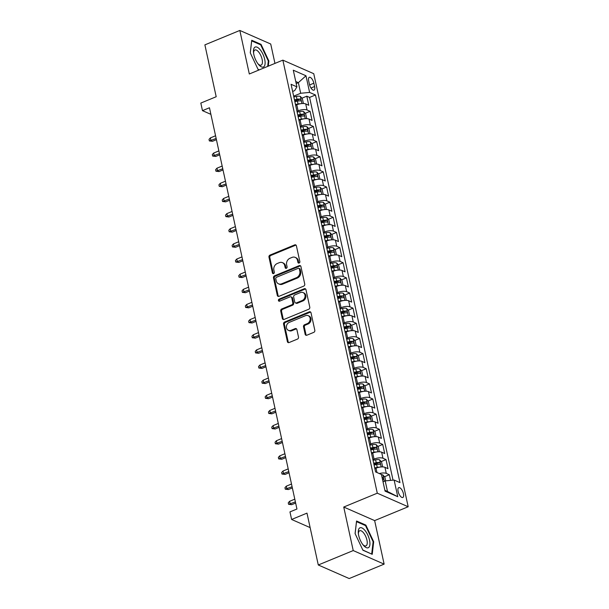 <?xml version="1.0" encoding="UTF-8"?>
<svg xmlns="http://www.w3.org/2000/svg" width="609" height="609" viewBox="0 0 609 609"><rect width="100%" height="100%" fill="white"/><g stroke="black" fill="none" stroke-linecap="round" stroke-linejoin="round"><path stroke-width="0.91" d="M299.11 263.035A1.142 0.952 -66.3 0 0 299.849 261.596L296.4 245.808A1.629 1.363 -66.3 0 0 294.703 244.887L270.015 255.08A1.629 1.363 -66.3 0 0 268.965 257.127L272.406 272.923A1.142 0.952 -66.3 0 0 274.332 272.132L273.883 270.084A5.215 4.362 -66.3 0 1 277.24 263.514L279.295 262.669A5.215 4.362 -66.3 0 1 282.431 262.646A5.215 4.362 -66.3 0 1 284.723 265.615L285.164 267.656A1.142 0.952 -66.3 0 0 287.09 266.864L286.641 264.824A5.215 4.362 -66.3 0 1 289.998 258.254L292.054 257.401A5.215 4.362 -66.3 0 1 295.19 257.379A5.215 4.362 -66.3 0 1 297.481 260.347L297.923 262.395A1.142 0.952 -66.3 0 0 299.11 263.035M403.455 493.724A5.314 2.2 67.6 0 0 398.75 487.642A5.314 2.2 67.6 0 0 398.103 491.379A5.314 2.2 67.6 0 0 402.808 497.469A5.314 2.2 67.6 0 0 403.455 493.724M305.155 334.295A1.629 1.363 -66.3 0 0 306.852 335.216L313.78 332.354A1.629 1.363 -66.3 0 0 314.823 330.299L311.001 312.767A1.629 1.363 -66.3 0 0 309.303 311.846L284.609 322.032A1.629 1.363 -66.3 0 0 283.566 324.087L287.387 341.626A1.629 1.363 -66.3 0 0 289.085 342.547L297.451 339.091A1.629 1.363 -66.3 0 0 298.501 337.036L296.865 329.53A1.629 1.363 -66.3 0 0 295.167 328.616L291.018 330.322A4.362 3.646 -66.3 0 1 288.4 330.344A4.362 3.646 -66.3 0 1 286.413 326.378A4.362 3.646 -66.3 0 1 289.283 322.374L305.543 315.668A4.362 3.646 -66.3 0 1 308.162 315.645A4.362 3.646 -66.3 0 1 310.148 319.618A4.362 3.646 -66.3 0 1 307.271 323.615L304.569 324.734A1.629 1.363 -66.3 0 0 303.518 326.789L305.155 334.295L305.992 334.661A1.629 1.363 -66.3 0 0 306.327 335.315M274.956 63.405L270.723 44.015L239.824 30.45L204.883 44.868L216.195 96.732L200.818 103.073L202.47 110.648L209.458 107.763L296.948 509.017L289.96 511.895L291.612 519.469L310.141 527.607M353.228 550.566L384.127 564.132L374.642 520.596L343.735 507.038L353.228 550.566L318.286 564.985L306.982 513.128L291.612 519.469M343.735 507.038L377.283 493.191L282.858 60.139L313.757 73.704L408.182 506.757L377.283 493.191M239.824 30.45L249.317 73.986L282.858 60.139M303.701 286.131A1.629 1.363 -66.3 0 0 304.744 284.076L300.922 266.544A1.629 1.363 -66.3 0 0 299.225 265.623L274.537 275.808A1.629 1.363 -66.3 0 0 273.487 277.864L277.308 295.403A1.629 1.363 -66.3 0 0 279.006 296.324L303.701 286.131M305.962 289.656L309.783 307.187A1.629 1.363 -66.3 0 1 308.74 309.243L284.045 319.436A1.629 1.363 -66.3 0 1 282.348 318.515L280.711 311.009A1.629 1.363 -66.3 0 1 281.761 308.953L291.772 304.82A1.629 1.363 -66.3 0 0 292.822 302.772L291.734 297.793A1.629 1.363 -66.3 0 0 290.044 296.872L279.615 301.173A1.142 0.952 -66.3 0 1 279.158 299.095L304.264 288.735A1.629 1.363 -66.3 0 1 305.962 289.656M384.127 564.132L349.193 578.55L318.286 564.985M390.559 480.387L389.326 474.723L384.462 476.733M379.338 473.558A6.646 2.39 -12.3 0 1 386.273 473.383L384.957 467.331L388.002 468.664L386.022 459.582L381.158 461.592M373.979 464.553L376.819 463.38M372.891 459.559L374.04 459.087A6.646 2.39 -12.3 0 1 382.97 458.242L381.653 452.19L384.698 453.522L382.718 444.441L377.862 446.443M370.683 449.412L373.515 448.239M369.594 444.418L370.744 443.946A6.646 2.39 -12.3 0 1 379.673 443.101L378.349 437.049L381.401 438.381L379.422 429.299L374.558 431.301M367.379 434.27L370.211 433.098M366.291 429.276L367.44 428.805A6.646 2.39 -12.3 0 1 376.37 427.96L375.053 421.908L378.098 423.24L376.118 414.158L371.254 416.16M364.075 419.129L366.915 417.957M362.987 414.135L364.136 413.663A6.646 2.39 -12.3 0 1 373.066 412.818L371.749 406.759L374.794 408.099L372.815 399.017L367.958 401.019M360.772 403.988L363.611 402.815M359.683 398.994L360.84 398.514A6.646 2.39 -12.3 0 1 369.77 397.677L368.445 391.617L371.498 392.957L369.511 383.876L364.654 385.878M357.475 388.839L360.307 387.674M356.387 383.853L357.536 383.373A6.646 2.39 -12.3 0 1 366.466 382.536L365.149 376.476L368.194 377.816L366.215 368.734L361.35 370.736M354.172 373.698L357.011 372.533M353.083 368.711L354.232 368.232A6.646 2.39 -12.3 0 1 363.162 367.394L361.845 361.335L364.89 362.675L362.911 353.593L358.054 355.595M350.868 358.556L353.707 357.392M349.779 353.57L350.929 353.091A6.646 2.39 -12.3 0 1 359.866 352.253L358.541 346.194L361.594 347.533L359.607 338.452L354.75 340.454M347.572 343.415L350.403 342.25M346.483 338.429L347.632 337.949A6.646 2.39 -12.3 0 1 356.562 337.112L355.245 331.052L358.29 332.392L356.311 323.31L351.446 325.313M344.268 328.274L347.1 327.109M343.179 323.288L344.329 322.808A6.646 2.39 -12.3 0 1 353.258 321.971L351.941 315.911L354.986 317.251L353.007 308.169L348.15 310.171M340.964 313.133L343.803 311.968M339.875 308.139L341.025 307.667A6.646 2.39 -12.3 0 1 349.962 306.829L348.637 300.77L351.69 302.11L349.703 293.02L344.846 295.03M337.668 297.991L340.5 296.819M336.579 292.998L337.729 292.526A6.646 2.39 -12.3 0 1 346.658 291.688L345.333 285.629L348.386 286.968L346.407 277.879L341.542 279.889M334.364 282.85L337.196 281.678M333.275 277.856L334.425 277.384A6.646 2.39 -12.3 0 1 343.354 276.547L342.037 270.487L345.082 271.827L343.103 262.738L338.246 264.748M331.06 267.709L333.899 266.536M329.971 262.715L331.121 262.243A6.646 2.39 -12.3 0 1 340.058 261.406L338.733 255.346L341.786 256.686L339.799 247.597L334.942 249.606M327.764 252.568L330.596 251.395M326.675 247.574L327.825 247.102A6.646 2.39 -12.3 0 1 336.754 246.264L335.43 240.205L338.482 241.545L336.503 232.455L331.639 234.465M324.46 237.426L327.292 236.254M323.371 232.432L324.521 231.96A6.646 2.39 -12.3 0 1 333.45 231.116L332.133 225.064L335.178 226.403L333.199 217.314L328.335 219.324M321.156 222.285L323.996 221.113M320.068 217.291L321.217 216.819A6.646 2.39 -12.3 0 1 330.154 215.974L328.83 209.922L331.875 211.262L329.895 202.173L325.039 204.182M317.86 207.144L320.692 205.971M316.771 202.15L317.921 201.678A6.646 2.39 -12.3 0 1 326.85 200.833L325.526 194.781L328.578 196.121L326.599 187.032L321.735 189.041M314.556 192.002L317.388 190.83M313.468 187.009L314.617 186.537A6.646 2.39 -12.3 0 1 323.546 185.692L322.23 179.64L325.275 180.972L323.295 171.89L318.431 173.892M311.252 176.861L314.092 175.689M310.164 171.867L311.313 171.395A6.646 2.39 -12.3 0 1 320.243 170.55L318.926 164.499L321.971 165.831L319.991 156.749L315.135 158.751M307.956 161.72L310.788 160.548M306.867 156.726L308.017 156.254A6.646 2.39 -12.3 0 1 316.946 155.409L315.622 149.357L318.674 150.689L316.695 141.608L311.831 143.61M304.652 146.579L307.484 145.406M303.564 141.585L304.713 141.113A6.646 2.39 -12.3 0 1 313.643 140.268L312.326 134.216L315.371 135.548L313.391 126.466L308.527 128.469M301.348 131.437L304.188 130.265M300.26 126.444L301.409 125.964A6.646 2.39 -12.3 0 1 310.339 125.127L309.022 119.067L312.067 120.407L310.088 111.325L307.043 109.985A6.646 2.39 167.7 0 0 298.113 110.823L296.956 111.302M298.045 116.296L300.884 115.124M305.231 113.327L310.088 111.325M384.957 467.331A6.646 2.39 167.7 0 0 376.019 468.169L374.87 468.641M381.653 452.19A6.646 2.39 167.7 0 0 372.723 453.027L371.574 453.499M378.349 437.049A6.646 2.39 167.7 0 0 369.419 437.886L368.27 438.358M375.053 421.908A6.646 2.39 167.7 0 0 366.116 422.745L364.966 423.217M371.749 406.759A6.646 2.39 167.7 0 0 362.819 407.604L361.67 408.076M368.445 391.617A6.646 2.39 167.7 0 0 359.516 392.462L358.366 392.934M365.149 376.476A6.646 2.39 167.7 0 0 356.212 377.321L355.062 377.793M361.845 361.335A6.646 2.39 167.7 0 0 352.916 362.18L351.766 362.652M358.541 346.194A6.646 2.39 167.7 0 0 349.612 347.039L348.462 347.511M355.245 331.052A6.646 2.39 167.7 0 0 346.308 331.897L345.158 332.369M351.941 315.911A6.646 2.39 167.7 0 0 343.012 316.756L341.862 317.228M348.637 300.77A6.646 2.39 167.7 0 0 339.708 301.615L338.558 302.087M345.333 285.629A6.646 2.39 167.7 0 0 336.404 286.466L335.254 286.946M342.037 270.487A6.646 2.39 167.7 0 0 333.108 271.325L331.958 271.804M338.733 255.346A6.646 2.39 167.7 0 0 329.804 256.183L328.654 256.663M335.43 240.205A6.646 2.39 167.7 0 0 326.5 241.042L325.351 241.522M332.133 225.064A6.646 2.39 167.7 0 0 323.204 225.901L322.047 226.381M328.83 209.922A6.646 2.39 167.7 0 0 319.9 210.76L318.751 211.239M325.526 194.781A6.646 2.39 167.7 0 0 316.596 195.618L315.447 196.09M322.23 179.64A6.646 2.39 167.7 0 0 313.292 180.477L312.143 180.949M318.926 164.499A6.646 2.39 167.7 0 0 309.996 165.336L308.847 165.808M315.622 149.357A6.646 2.39 167.7 0 0 306.692 150.195L305.543 150.667M312.326 134.216A6.646 2.39 167.7 0 0 303.389 135.053L302.239 135.525M309.022 119.067A6.646 2.39 167.7 0 0 300.092 119.912L298.943 120.384M308.687 80.928L309.418 84.255A5.154 2.131 67.6 0 0 313.97 90.155A5.154 2.131 67.6 0 0 314.594 86.531L313.863 83.197A5.154 2.131 67.6 0 0 309.311 77.305A5.154 2.131 67.6 0 0 308.687 80.928M384.888 490.344L387.507 491.486L385.192 480.889L394.122 480.052L399.968 482.617L315.454 94.989L309.608 92.423L300.679 93.261L293.66 96.161M394.122 480.052L397.761 496.708L385.063 491.136L381.432 474.48L375.586 471.906L291.072 84.286L296.918 86.851L293.287 70.195L305.977 75.767L309.608 92.423M393.033 480.151L309.585 97.41L306.784 96.184L308.771 105.266L305.718 103.926A6.646 2.39 167.7 0 0 296.789 104.771L295.639 105.243M310.339 125.127L313.391 126.466M313.643 140.268L316.695 141.608M316.946 155.409L319.991 156.749M320.243 170.55L323.295 171.89M323.546 185.692L326.599 187.032M326.85 200.833L329.895 202.173M330.154 215.974L333.199 217.314M333.45 231.116L336.503 232.455M336.754 246.264L339.799 247.597M340.058 261.406L343.103 262.738M343.354 276.547L346.407 277.879M346.658 291.688L349.703 293.02M349.962 306.829L353.007 308.169M353.258 321.971L356.311 323.31M356.562 337.112L359.607 338.452M359.866 352.253L362.911 353.593M363.162 367.394L366.215 368.734M366.466 382.536L369.511 383.876M369.77 397.677L372.815 399.017M373.066 412.818L376.118 414.158M376.37 427.96L379.422 429.299M379.673 443.101L382.718 444.441M382.97 458.242L386.022 459.582M386.273 473.383L389.326 474.723M385.192 480.889L383.023 481.788M300.679 93.261L298.364 82.664L295.753 81.515M296.195 83.555L298.364 82.664L305.977 75.767M292.632 91.464L294.665 90.619L296.918 86.851M374.642 520.596L408.182 506.757M202.47 110.648L210.897 114.34M294.748 101.147L297.58 99.983M301.927 98.186L306.784 96.184M309.585 97.41L315.454 94.989M397.761 496.708L387.507 491.486M268.272 66.16L268.873 60.999L261.033 44.35L251.73 40.263L250.261 52.831L258.102 69.487L259.122 69.936M372.228 554.319L373.69 541.751L365.857 525.095L356.547 521.007L355.085 533.583L362.918 550.231L372.228 554.319M260.271 44.663L261.033 44.35M268.272 61.25L268.873 60.999M365.096 525.407L365.857 525.095M373.096 541.995L373.69 541.751M298.897 263.096A1.142 0.952 -66.3 0 1 298.76 262.761L298.311 260.713A5.215 4.362 -66.3 0 0 296.02 257.752L295.19 257.379M282.431 262.646L283.261 263.012A5.215 4.362 -66.3 0 1 285.56 265.981L286.002 268.021A1.142 0.952 -66.3 0 0 286.139 268.363M296.065 245.153A1.629 1.363 -66.3 0 0 295.54 245.252L270.845 255.445A1.629 1.363 -66.3 0 0 269.802 257.5L273.243 273.289A1.142 0.952 -66.3 0 0 273.38 273.624M300.587 265.882A1.629 1.363 -66.3 0 0 300.062 265.988L275.367 276.182A1.629 1.363 -66.3 0 0 274.324 278.229L278.146 295.768A1.629 1.363 -66.3 0 0 278.48 296.423M299.362 268.972A1.142 0.952 -66.3 0 0 298.174 268.325L276.494 277.27A1.142 0.952 -66.3 0 0 275.763 278.709L276.235 280.863A5.215 4.362 -66.3 0 0 278.526 283.824A5.215 4.362 -66.3 0 0 281.662 283.809L296.476 277.689A5.215 4.362 -66.3 0 0 299.826 271.127L299.362 268.972L300.191 269.338A1.142 0.952 -66.3 0 0 299.689 268.683L298.859 268.318M278.526 283.824L279.364 284.197A5.215 4.362 -66.3 0 0 282.492 284.175L281.662 283.809M300.191 269.338L300.663 271.492A5.215 4.362 -66.3 0 1 297.314 278.062L282.492 284.175M291.018 296.865L291.856 297.23A1.629 1.363 -66.3 0 1 292.571 298.159L293.66 303.137A1.629 1.363 -66.3 0 1 292.609 305.185L282.599 309.319A1.629 1.363 -66.3 0 0 281.548 311.374L283.185 318.88A1.629 1.363 -66.3 0 0 283.52 319.535M305.627 288.993A1.629 1.363 -66.3 0 0 305.101 289.1L279.995 299.461A1.142 0.952 -66.3 0 0 279.402 301.234M302.163 300.534A4.362 3.646 -66.3 0 0 305.04 296.53A4.362 3.646 -66.3 0 0 303.054 292.564A4.362 3.646 -66.3 0 0 300.435 292.579L294.703 294.946A1.629 1.363 -66.3 0 0 293.66 297.002L294.741 301.98A1.629 1.363 -66.3 0 0 296.438 302.894L302.163 300.534L303 300.899A4.362 3.646 -66.3 0 0 305.878 296.895A4.362 3.646 -66.3 0 0 303.891 292.929L303.054 292.564M295.456 302.901L296.294 303.274A1.629 1.363 -66.3 0 0 297.276 303.267L296.438 302.894M303 300.899L297.276 303.267M308.162 315.645L308.999 316.01A4.362 3.646 -66.3 0 1 310.986 319.984A4.362 3.646 -66.3 0 1 308.108 323.98L305.398 325.099A1.629 1.363 -66.3 0 0 304.355 327.155L305.992 334.661M288.4 330.344L289.229 330.71A4.362 3.646 -66.3 0 0 291.856 330.695L291.018 330.322M296.53 328.875A1.629 1.363 -66.3 0 0 296.004 328.982L291.856 330.695M310.666 312.105A1.629 1.363 -66.3 0 0 310.141 312.211L285.446 322.397A1.629 1.363 -66.3 0 0 284.403 324.452L288.224 341.992A1.629 1.363 -66.3 0 0 288.559 342.646M302.848 103.507L303.351 103.218L302.361 98.673L300.359 96.428A4.4 1.583 167.7 0 0 296.385 96.42L293.835 96.968M300.465 103.736A4.4 1.583 167.7 0 0 298.029 103.987L295.487 104.535M294.855 101.657L297.405 101.109A4.4 1.583 -12.3 0 1 300.58 100.911C301.326 100.5 301.189 99.891 300.184 99.1A4.4 1.583 167.7 0 0 297.009 99.29L294.459 99.846M294.627 100.607L297.162 100.059A2.246 0.807 -12.3 0 1 298.174 99.929L300.184 99.1M212.465 141.296L209.351 140.923L209.016 139.408L210.371 137.908L210.965 140.633L212.465 141.296L216.416 139.667M209.351 140.923L216.157 138.487M210.371 137.908L215.563 135.761M264.717 59.416A10.795 4.476 67.6 0 0 257.851 47.571A10.795 4.476 67.6 0 0 253.496 52.237A10.795 4.476 67.6 0 0 253.862 54.65A10.795 4.476 67.6 0 0 258.559 64.516A10.795 4.476 67.6 0 0 264.717 59.416M257.98 63.785A8.176 3.388 67.6 0 0 261.132 65.117A8.176 3.388 67.6 0 0 262.121 59.362A8.176 3.388 67.6 0 0 254.897 49.999A8.176 3.388 67.6 0 0 253.595 53.166M250.291 52.899L251.692 40.894L260.713 44.853L268.303 60.991L267.671 66.411M259.327 69.852L257.995 69.266M364.966 530.447A10.795 4.476 67.6 0 0 358.313 532.989A10.795 4.476 67.6 0 0 363.253 545.116A10.795 4.476 67.6 0 0 363.383 545.268A10.795 4.476 67.6 0 0 369.891 544.682A10.795 4.476 67.6 0 0 364.966 530.447M362.797 544.537A8.176 3.388 67.6 0 0 365.956 545.862A8.176 3.388 67.6 0 0 367.029 540.541A8.176 3.388 67.6 0 0 363.482 532.753A8.176 3.388 67.6 0 0 359.713 530.751A8.176 3.388 67.6 0 0 358.412 533.918M371.498 554L362.819 550.018M355.116 533.644L356.516 521.647L365.529 525.605L373.127 541.736L371.703 553.916M306.152 118.648L306.647 118.359L305.657 113.814L303.655 111.569A4.4 1.583 167.7 0 0 299.681 111.561L297.139 112.109M303.769 118.877A4.4 1.583 167.7 0 0 301.333 119.128L298.783 119.676M298.159 116.799L300.709 116.25A4.4 1.583 -12.3 0 1 303.883 116.06C304.622 115.641 304.492 115.032 303.488 114.241A4.4 1.583 167.7 0 0 300.313 114.439L297.763 114.987M297.93 115.748L300.465 115.2A2.246 0.807 -12.3 0 1 301.478 115.071L303.488 114.241M215.769 156.437L212.648 156.064L212.32 154.549L213.668 153.049L214.261 155.775L215.769 156.437L219.712 154.808M212.648 156.064L219.461 153.628M213.668 153.049L218.867 150.903M309.456 133.79L309.951 133.5L308.961 128.956L306.959 126.71A4.4 1.583 167.7 0 0 302.985 126.702L300.435 127.251M307.073 134.018A4.4 1.583 167.7 0 0 304.637 134.269L302.087 134.817M301.463 131.947L304.005 131.392A4.4 1.583 -12.3 0 1 307.187 131.201C307.926 130.783 307.796 130.174 306.791 129.382A4.4 1.583 167.7 0 0 303.609 129.58L301.067 130.128M301.227 130.889L303.769 130.341A2.246 0.807 -12.3 0 1 304.774 130.212L306.791 129.382M219.073 171.578L215.951 171.205L215.624 169.69L216.971 168.191L217.565 170.916L219.073 171.578L223.016 169.949M215.951 171.205L222.765 168.769M216.971 168.191L222.163 166.044M312.752 148.931L313.254 148.642L312.265 144.097L310.263 141.851A4.4 1.583 167.7 0 0 306.289 141.844L303.739 142.392M310.369 149.159A4.4 1.583 167.7 0 0 307.933 149.411L305.391 149.966M304.759 147.089L307.309 146.533A4.4 1.583 -12.3 0 1 310.483 146.343C311.229 145.924 311.092 145.315 310.088 144.523A4.4 1.583 167.7 0 0 306.913 144.721L304.363 145.269M304.53 146.031L307.065 145.482A2.246 0.807 -12.3 0 1 308.078 145.353L310.088 144.523M222.369 186.719L219.255 186.346L218.92 184.832L220.275 183.332L220.869 186.057L222.369 186.719L226.32 185.09M219.255 186.346L226.061 183.91M220.275 183.332L225.467 181.185M316.056 164.072L316.551 163.783L315.561 159.238L313.559 156.993A4.4 1.583 167.7 0 0 309.585 156.985L307.043 157.533M313.673 164.301A4.4 1.583 167.7 0 0 311.237 164.552L308.694 165.108M308.063 162.23L310.613 161.674A4.4 1.583 -12.3 0 1 313.787 161.484C314.526 161.065 314.396 160.456 313.391 159.665A4.4 1.583 167.7 0 0 310.217 159.862L307.667 160.411M307.834 161.172L310.369 160.624A2.246 0.807 -12.3 0 1 311.382 160.494L313.391 159.665M225.673 201.861L222.551 201.488L222.224 199.973L223.572 198.473L224.165 201.198L225.673 201.861L229.623 200.232M222.551 201.488L229.365 199.059M223.572 198.473L228.771 196.334M319.36 179.213L319.854 178.924L318.865 174.38L316.863 172.134A4.4 1.583 167.7 0 0 312.889 172.126L310.339 172.674M316.977 179.442A4.4 1.583 167.7 0 0 314.541 179.693L311.991 180.249M311.366 177.371L313.909 176.816A4.4 1.583 -12.3 0 1 317.091 176.625C317.829 176.207 317.7 175.598 316.695 174.806A4.4 1.583 167.7 0 0 313.513 175.004L310.971 175.552M311.138 176.313L313.673 175.765A2.246 0.807 -12.3 0 1 314.678 175.636L316.695 174.806M228.976 217.002L225.855 216.629L225.528 215.122L226.875 213.614L227.469 216.34L228.976 217.002L232.92 215.373M225.855 216.629L232.668 214.201M226.875 213.614L232.075 211.475M322.663 194.355L323.158 194.065L322.169 189.521L320.167 187.275A4.4 1.583 167.7 0 0 316.193 187.267L313.643 187.816M320.273 194.583A4.4 1.583 167.7 0 0 317.837 194.834L315.295 195.39M314.663 192.513L317.213 191.964A4.4 1.583 -12.3 0 1 320.387 191.766C321.133 191.348 320.996 190.739 319.991 189.947A4.4 1.583 167.7 0 0 316.817 190.145L314.267 190.693M314.434 191.454L316.969 190.906A2.246 0.807 -12.3 0 1 317.982 190.777L319.991 189.947M232.273 232.143L229.159 231.77L228.824 230.263L230.179 228.756L230.773 231.481L232.273 232.143L236.223 230.514M229.159 231.77L235.965 229.342M230.179 228.756L235.371 226.617M325.96 209.496L326.454 209.207L325.465 204.662L323.47 202.416A4.4 1.583 167.7 0 0 319.489 202.409L316.946 202.957M323.577 209.724A4.4 1.583 167.7 0 0 321.141 209.976L318.598 210.531M317.967 207.654L320.517 207.106A4.4 1.583 -12.3 0 1 323.691 206.908C324.43 206.489 324.3 205.888 323.295 205.088A4.4 1.583 167.7 0 0 320.121 205.286L317.571 205.834M317.738 206.596L320.273 206.048A2.246 0.807 -12.3 0 1 321.286 205.918L323.295 205.088M235.576 247.284L232.455 246.919L232.128 245.404L233.475 243.897L234.069 246.622L235.576 247.284L239.527 245.655M232.455 246.919L239.268 244.483M233.475 243.897L238.675 241.758M329.263 224.637L329.758 224.348L328.769 219.803L326.767 217.558A4.4 1.583 167.7 0 0 322.793 217.55L320.243 218.098M326.881 224.866A4.4 1.583 167.7 0 0 324.445 225.124L321.895 225.673M321.27 222.795L323.813 222.247A4.4 1.583 -12.3 0 1 326.995 222.049C327.733 221.63 327.604 221.029 326.599 220.23A4.4 1.583 167.7 0 0 323.417 220.428L320.874 220.976M321.042 221.737L323.577 221.189A2.246 0.807 -12.3 0 1 324.589 221.059L326.599 220.23M238.88 262.426L235.759 262.06L235.432 260.545L236.779 259.038L237.373 261.763L238.88 262.426L242.824 260.797M235.759 262.06L242.572 259.624M236.779 259.038L241.979 256.899M332.567 239.779L333.062 239.489L332.072 234.945L330.07 232.699A4.4 1.583 167.7 0 0 326.097 232.691L323.546 233.239M330.185 240.007A4.4 1.583 167.7 0 0 327.749 240.266L325.198 240.814M324.574 237.936L327.117 237.388A4.4 1.583 -12.3 0 1 330.291 237.19C331.037 236.772 330.9 236.17 329.895 235.371A4.4 1.583 167.7 0 0 326.721 235.569L324.178 236.117M324.338 236.878L326.873 236.33A2.246 0.807 -12.3 0 1 327.886 236.201L329.895 235.371M242.176 277.567L239.063 277.202L238.728 275.687L240.083 274.179L240.677 276.905L242.176 277.567L246.127 275.938M239.063 277.202L245.869 274.766M240.083 274.179L245.275 272.04M335.863 254.92L336.366 254.631L335.369 250.086L333.374 247.84A4.4 1.583 167.7 0 0 329.393 247.833L326.85 248.381M333.481 255.148A4.4 1.583 167.7 0 0 331.045 255.407L328.502 255.955M327.87 253.078L330.421 252.529A4.4 1.583 -12.3 0 1 333.595 252.332C334.333 251.913 334.204 251.311 333.199 250.512A4.4 1.583 167.7 0 0 330.025 250.71L327.475 251.258M327.642 252.019L330.177 251.471A2.246 0.807 -12.3 0 1 331.189 251.342L333.199 250.512M245.48 292.708L242.359 292.343L242.032 290.828L243.379 289.321L243.981 292.054L245.48 292.708L249.431 291.079M242.359 292.343L249.172 289.907M243.379 289.321L248.579 287.182M339.167 270.061L339.662 269.772L338.673 265.227L336.67 262.981A4.4 1.583 167.7 0 0 332.697 262.974L330.147 263.522M336.785 270.289A4.4 1.583 167.7 0 0 334.349 270.548L331.798 271.096M331.174 268.219L333.724 267.671A4.4 1.583 -12.3 0 1 336.899 267.473C337.637 267.054 337.508 266.453 336.503 265.653A4.4 1.583 167.7 0 0 333.321 265.851L330.778 266.399M330.946 267.161L333.481 266.613A2.246 0.807 -12.3 0 1 334.493 266.483L336.503 265.653M248.784 307.849L245.663 307.484L245.336 305.969L246.683 304.47L247.277 307.195L248.784 307.849L252.727 306.22M245.663 307.484L252.476 305.048M246.683 304.47L251.882 302.323M342.471 285.202L342.966 284.913L341.976 280.368L339.974 278.123A4.4 1.583 167.7 0 0 336.001 278.115L333.45 278.663M340.088 285.431A4.4 1.583 167.7 0 0 337.652 285.69L335.102 286.238M334.478 283.36L337.021 282.812A4.4 1.583 -12.3 0 1 340.195 282.614C340.941 282.195 340.804 281.594 339.799 280.795A4.4 1.583 167.7 0 0 336.625 280.993L334.082 281.541M334.242 282.302L336.777 281.754A2.246 0.807 -12.3 0 1 337.789 281.624L339.799 280.795M252.08 322.991L248.967 322.625L248.632 321.11L249.987 319.611L250.581 322.336L252.08 322.991L256.031 321.362M248.967 322.625L255.772 320.189M249.987 319.611L255.179 317.464M345.767 300.344L346.27 300.054L345.273 295.517L343.278 293.264A4.4 1.583 167.7 0 0 339.297 293.256L336.754 293.812M343.385 300.572A4.4 1.583 167.7 0 0 340.949 300.831L338.406 301.379M337.774 298.501L340.324 297.953A4.4 1.583 -12.3 0 1 343.499 297.755C344.237 297.337 344.108 296.735 343.103 295.936A4.4 1.583 167.7 0 0 339.929 296.134L337.378 296.682M337.546 297.443L340.081 296.895A2.246 0.807 -12.3 0 1 341.093 296.766L343.103 295.936M255.384 338.132L252.263 337.767L251.936 336.252L253.291 334.752L253.884 337.477L255.384 338.132L259.335 336.503M252.263 337.767L259.076 335.331M253.291 334.752L258.482 332.605M349.071 315.485L349.566 315.196L348.576 310.659L346.574 308.405A4.4 1.583 167.7 0 0 342.601 308.398L340.058 308.953M346.688 315.713A4.4 1.583 167.7 0 0 344.252 315.972L341.702 316.52M341.078 313.643L343.628 313.095A4.4 1.583 -12.3 0 1 346.803 312.897C347.541 312.478 347.412 311.877 346.407 311.085A4.4 1.583 167.7 0 0 343.232 311.275L340.682 311.831M340.85 312.584L343.385 312.036A2.246 0.807 -12.3 0 1 344.397 311.915L346.407 311.085M258.688 353.273L255.567 352.908L255.24 351.393L256.587 349.893L257.181 352.619L258.688 353.273L262.631 351.644M255.567 352.908L262.38 350.472M256.587 349.893L261.786 347.747M352.375 330.626L352.87 330.337L351.88 325.8L349.878 323.546A4.4 1.583 167.7 0 0 345.904 323.539L343.354 324.095M349.992 330.862A4.4 1.583 167.7 0 0 347.556 331.113L345.006 331.661M344.382 328.784L346.924 328.236A4.4 1.583 -12.3 0 1 350.106 328.038C350.845 327.627 350.708 327.018 349.703 326.226A4.4 1.583 167.7 0 0 346.529 326.416L343.986 326.972M344.146 327.726L346.681 327.178A2.246 0.807 -12.3 0 1 347.693 327.056L349.703 326.226M261.984 368.415L258.871 368.049L258.536 366.534L259.891 365.035L260.485 367.76L261.984 368.415L265.935 366.785M258.871 368.049L265.676 365.613M259.891 365.035L265.082 362.888M355.671 345.767L356.174 345.478L355.184 340.941L353.182 338.695A4.4 1.583 167.7 0 0 349.201 338.68L346.658 339.236M353.289 346.003A4.4 1.583 167.7 0 0 350.853 346.255L348.31 346.803M347.678 343.925L350.228 343.377A4.4 1.583 -12.3 0 1 353.403 343.179C354.141 342.768 354.012 342.159 353.007 341.367A4.4 1.583 167.7 0 0 349.832 341.558L347.282 342.113M347.45 342.867L349.985 342.327A2.246 0.807 -12.3 0 1 350.997 342.197L353.007 341.367M265.288 383.563L262.174 383.19L261.84 381.676L263.195 380.176L263.788 382.901L265.288 383.563L269.239 381.934M262.174 383.19L268.98 380.754M263.195 380.176L268.386 378.029M358.975 360.916L359.47 360.619L358.48 356.082L356.478 353.837A4.4 1.583 167.7 0 0 352.504 353.829L349.962 354.377M356.592 361.145A4.4 1.583 167.7 0 0 354.156 361.396L351.606 361.944M350.982 359.066L353.532 358.518A4.4 1.583 -12.3 0 1 356.707 358.32C357.445 357.909 357.316 357.3 356.311 356.509A4.4 1.583 167.7 0 0 353.136 356.699L350.586 357.255M350.754 358.016L353.289 357.468A2.246 0.807 -12.3 0 1 354.301 357.338L356.311 356.509M268.592 398.705L265.471 398.332L265.143 396.817L266.491 395.317L267.085 398.042L268.592 398.705L272.535 397.076M265.471 398.332L272.284 395.896M266.491 395.317L271.69 393.17M362.279 376.058L362.774 375.768L361.784 371.224L359.782 368.978A4.4 1.583 167.7 0 0 355.808 368.97L353.258 369.518M359.896 376.286A4.4 1.583 167.7 0 0 357.46 376.537L354.91 377.085M354.286 374.208L356.828 373.66A4.4 1.583 -12.3 0 1 360.01 373.462C360.749 373.051 360.619 372.442 359.614 371.65A4.4 1.583 167.7 0 0 356.432 371.84L353.89 372.396M354.05 373.157L356.585 372.609A2.246 0.807 -12.3 0 1 357.597 372.48L359.614 371.65M271.888 413.846L268.775 413.473L268.447 411.958L269.795 410.458L270.388 413.184L271.888 413.846L275.839 412.217M268.775 413.473L275.58 411.037M269.795 410.458L274.986 408.312M365.575 391.199L366.078 390.909L365.088 386.365L363.086 384.119A4.4 1.583 167.7 0 0 359.112 384.112L356.562 384.66M363.192 391.427A4.4 1.583 167.7 0 0 360.756 391.678L358.214 392.226M357.582 389.349L360.132 388.801A4.4 1.583 -12.3 0 1 363.307 388.611C364.053 388.192 363.916 387.583 362.911 386.791A4.4 1.583 167.7 0 0 359.736 386.989L357.186 387.537M357.354 388.298L359.889 387.75A2.246 0.807 -12.3 0 1 360.901 387.621L362.911 386.791M275.192 428.987L272.078 428.614L271.743 427.099L273.098 425.6L273.692 428.325L275.192 428.987L279.143 427.358M272.078 428.614L278.884 426.178M273.098 425.6L278.29 423.453M368.879 406.34L369.374 406.051L368.384 401.506L366.382 399.26A4.4 1.583 167.7 0 0 362.408 399.253L359.866 399.801M366.496 406.568A4.4 1.583 167.7 0 0 364.06 406.82L361.51 407.368M360.886 404.498L363.436 403.942A4.4 1.583 -12.3 0 1 366.61 403.752C367.349 403.333 367.219 402.724 366.215 401.932A4.4 1.583 167.7 0 0 363.04 402.13L360.49 402.678M360.657 403.44L363.192 402.892A2.246 0.807 -12.3 0 1 364.205 402.762L366.215 401.932M278.496 444.128L275.375 443.755L275.047 442.241L276.395 440.741L276.988 443.466L278.496 444.128L282.439 442.499M275.375 443.755L282.188 441.319M276.395 440.741L281.594 438.594M372.183 421.481L372.678 421.192L371.688 416.647L369.686 414.402A4.4 1.583 167.7 0 0 365.712 414.394L363.162 414.942M369.8 421.71A4.4 1.583 167.7 0 0 367.364 421.961L364.814 422.517M364.19 419.639L366.732 419.083A4.4 1.583 -12.3 0 1 369.914 418.893C370.653 418.474 370.523 417.865 369.518 417.074A4.4 1.583 167.7 0 0 366.336 417.272L363.794 417.82M363.954 418.581L366.496 418.033A2.246 0.807 -12.3 0 1 367.501 417.903L369.518 417.074M281.8 459.27L278.678 458.897L278.351 457.382L279.698 455.882L280.292 458.607L281.8 459.27L285.743 457.641M278.678 458.897L285.492 456.461M279.698 455.882L284.89 453.735M375.479 436.623L375.981 436.333L374.992 431.789L372.99 429.543A4.4 1.583 167.7 0 0 369.016 429.535L366.466 430.083M373.096 436.851A4.4 1.583 167.7 0 0 370.66 437.102L368.118 437.658M367.486 434.78L370.036 434.225A4.4 1.583 -12.3 0 1 373.21 434.034C373.956 433.616 373.819 433.007 372.815 432.215A4.4 1.583 167.7 0 0 369.64 432.413L367.09 432.961M367.257 433.722L369.792 433.174A2.246 0.807 -12.3 0 1 370.805 433.045L372.815 432.215M285.096 474.411L281.982 474.038L281.647 472.523L283.002 471.023L283.596 473.749L285.096 474.411L289.047 472.782M281.982 474.038L288.788 471.61M283.002 471.023L288.194 468.884M378.783 451.764L379.278 451.475L378.288 446.93L376.286 444.684A4.4 1.583 167.7 0 0 372.312 444.677L369.77 445.225M376.4 451.992A4.4 1.583 167.7 0 0 373.964 452.243L371.421 452.799M370.79 449.922L373.34 449.366A4.4 1.583 -12.3 0 1 376.514 449.176C377.253 448.757 377.123 448.148 376.118 447.356A4.4 1.583 167.7 0 0 372.944 447.554L370.394 448.102M370.561 448.863L373.096 448.315A2.246 0.807 -12.3 0 1 374.109 448.186L376.118 447.356M288.4 489.552L285.278 489.179L284.951 487.672L286.299 486.165L286.892 488.89L288.4 489.552L292.35 487.923M285.278 489.179L292.092 486.751M286.299 486.165L291.498 484.026M382.087 466.905L382.581 466.616L381.592 462.071L379.59 459.825A4.4 1.583 167.7 0 0 375.616 459.818L373.066 460.366M379.704 467.133A4.4 1.583 167.7 0 0 377.268 467.385L374.718 467.94M374.093 465.063L376.636 464.515A4.4 1.583 -12.3 0 1 379.818 464.317C380.556 463.898 380.427 463.289 379.422 462.497A4.4 1.583 167.7 0 0 376.24 462.695L373.698 463.243M373.865 464.005L376.4 463.457A2.246 0.807 -12.3 0 1 377.405 463.327L379.422 462.497M291.703 504.694L288.582 504.321L288.255 502.813L289.602 501.306L290.196 504.031L291.703 504.694L295.647 503.064M288.582 504.321L295.395 501.892M289.602 501.306L294.802 499.167M385.687 480.844L384.896 477.212L382.894 474.967A4.4 1.583 167.7 0 0 381.485 474.708M382.505 479.405A4.4 1.583 -12.3 0 1 383.114 479.458C383.86 479.039 383.723 478.438 382.718 477.639A4.4 1.583 167.7 0 0 382.109 477.585M376.971 472.515L376.019 468.169M374.04 459.087L372.723 453.027M370.744 443.946L369.419 437.886M367.44 428.805L366.116 422.745M364.136 413.663L362.819 407.604M360.84 398.514L359.516 392.462M357.536 383.373L356.212 377.321M354.232 368.232L352.916 362.18M350.929 353.091L349.612 347.039M347.632 337.949L346.308 331.897M344.329 322.808L343.012 316.756M341.025 307.667L339.708 301.615M337.729 292.526L336.404 286.466M334.425 277.384L333.108 271.325M331.121 262.243L329.804 256.183M327.825 247.102L326.5 241.042M324.521 231.96L323.204 225.901M321.217 216.819L319.9 210.76M317.921 201.678L316.596 195.618M314.617 186.537L313.292 180.477M311.313 171.395L309.996 165.336M308.017 156.254L306.692 150.195M304.713 141.113L303.389 135.053M301.409 125.964L300.092 119.912M298.113 110.823L296.789 104.771M307.043 109.985L305.718 103.926M309.593 84.963L313.863 83.197M310.971 88.023L314.594 86.531M298.311 260.713L297.481 260.347M286.002 268.021L285.164 267.656M285.56 265.981L284.723 265.615M273.243 273.289L272.406 272.923M269.802 257.5L268.965 257.127M270.845 255.445L270.015 255.08M295.54 245.252L294.703 244.887M298.76 262.761L297.923 262.395M278.146 295.768L277.308 295.403M274.324 278.229L273.487 277.864M275.367 276.182L274.537 275.808M300.062 265.988L299.225 265.623M297.314 278.062L296.476 277.689M300.663 271.492L299.826 271.127M283.185 318.88L282.348 318.515M281.548 311.374L280.711 311.009M282.599 309.319L281.761 308.953M292.609 305.185L291.772 304.82M293.66 303.137L292.822 302.772M292.571 298.159L291.734 297.793M279.995 299.461L279.158 299.095M305.101 289.1L304.264 288.735M304.355 327.155L303.518 326.789M305.398 325.099L304.569 324.734M308.108 323.98L307.271 323.615M296.004 328.982L295.167 328.616M288.224 341.992L287.387 341.626M284.403 324.452L283.566 324.087M285.446 322.397L284.609 322.032M310.141 312.211L309.303 311.846M301.95 103.545L300.404 96.481M297.009 99.29L296.385 96.42M298.029 103.987L297.405 101.109M305.246 118.686L303.708 111.622M300.313 114.439L299.681 111.561M301.333 119.128L300.709 116.25M308.55 133.828L307.012 126.763M303.609 129.58L302.985 126.702M304.637 134.269L304.005 131.392M311.854 148.977L310.308 141.905M306.913 144.721L306.289 141.844M307.933 149.411L307.309 146.533M315.157 164.118L313.612 157.046M310.217 159.862L309.585 156.985M311.237 164.552L310.613 161.674M318.454 179.259L316.916 172.187M313.513 175.004L312.889 172.126M314.541 179.693L313.909 176.816M321.758 194.4L320.212 187.328M316.817 190.145L316.193 187.267M317.837 194.834L317.213 191.964M325.061 209.542L323.516 202.47M320.121 205.286L319.489 202.409M321.141 209.976L320.517 207.106M328.358 224.683L326.82 217.611M323.417 220.428L322.793 217.55M324.445 225.124L323.813 222.247M331.661 239.824L330.124 232.752M326.721 235.569L326.097 232.691M327.749 240.266L327.117 237.388M334.965 254.965L333.42 247.901M330.025 250.71L329.393 247.833M331.045 255.407L330.421 252.529M338.261 270.107L336.724 263.042M333.321 265.851L332.697 262.974M334.349 270.548L333.724 267.671M341.565 285.248L340.028 278.184M336.625 280.993L336.001 278.115M337.652 285.69L337.021 282.812M344.869 300.389L343.324 293.325M339.929 296.134L339.297 293.256M340.949 300.831L340.324 297.953M348.165 315.531L346.628 308.466M343.232 311.275L342.601 308.398M344.252 315.972L343.628 313.095M351.469 330.672L349.931 323.607M346.529 326.416L345.904 323.539M347.556 331.113L346.924 328.236M354.773 345.813L353.228 338.749M349.832 341.558L349.201 338.68M350.853 346.255L350.228 343.377M358.069 360.954L356.531 353.89M353.136 356.699L352.504 353.829M354.156 361.396L353.532 358.518M361.373 376.096L359.835 369.031M356.432 371.84L355.808 368.97M357.46 376.537L356.828 373.66M364.677 391.237L363.131 384.172M359.736 386.989L359.112 384.112M360.756 391.678L360.132 388.801M367.973 406.378L366.435 399.314M363.04 402.13L362.408 399.253M364.06 406.82L363.436 403.942M371.277 421.527L369.739 414.455M366.336 417.272L365.712 414.394M367.364 421.961L366.732 419.083M374.581 436.668L373.035 429.596M369.64 432.413L369.016 429.535M370.66 437.102L370.036 434.225M377.884 451.809L376.339 444.737M372.944 447.554L372.312 444.677M373.964 452.243L373.34 449.366M381.181 466.951L379.643 459.879M376.24 462.695L375.616 459.818M377.268 467.385L376.636 464.515M384.302 481.255L382.939 475.02M382.17 477.867L382.718 477.639"/></g></svg>
